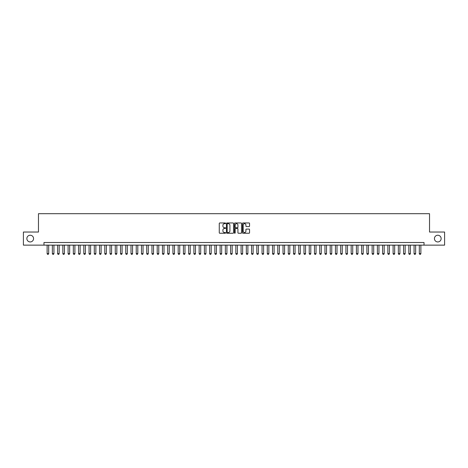 <?xml version="1.0" encoding="UTF-8"?>
<svg xmlns="http://www.w3.org/2000/svg" width="468" height="468" viewBox="0 0 468 468"><rect width="100%" height="100%" fill="white"/><g stroke="black" fill="none" stroke-linecap="round" stroke-linejoin="round"><path stroke-width="0.7" d="M225.611 223.318A0.363 0.363 0 0 0 225.254 222.955L219.784 222.955A0.515 0.515 0 0 0 219.27 223.47L219.27 232.736A0.515 0.515 0 0 0 219.784 233.245L225.254 233.245A0.363 0.363 0 0 0 225.611 232.888A0.363 0.363 0 0 0 225.254 232.526L224.546 232.526A1.644 1.644 0 0 1 222.897 230.882L222.897 230.11A1.644 1.644 0 0 1 224.546 228.46L225.254 228.46A0.363 0.363 0 0 0 225.611 228.103A0.363 0.363 0 0 0 225.254 227.74L224.546 227.74A1.644 1.644 0 0 1 222.897 226.097L222.897 225.324A1.644 1.644 0 0 1 224.546 223.675L225.254 223.675A0.363 0.363 0 0 0 225.611 223.318M434.433 238.586A3.352 3.352 0 0 0 437.785 241.944A3.352 3.352 0 0 0 441.143 238.586A3.352 3.352 0 0 0 437.785 235.234A3.352 3.352 0 0 0 434.433 238.586M26.857 238.586A3.352 3.352 0 0 0 30.215 241.944A3.352 3.352 0 0 0 33.567 238.586A3.352 3.352 0 0 0 30.215 235.234A3.352 3.352 0 0 0 26.857 238.586M249.04 226.582A0.515 0.515 0 0 0 249.549 226.067L249.549 223.47A0.515 0.515 0 0 0 249.04 222.955L242.968 222.955A0.515 0.515 0 0 0 242.453 223.47L242.453 232.736A0.515 0.515 0 0 0 242.968 233.245L249.04 233.245A0.515 0.515 0 0 0 249.549 232.736L249.549 229.595A0.515 0.515 0 0 0 249.04 229.08L246.437 229.08A0.515 0.515 0 0 0 245.922 229.595L245.922 231.151A1.375 1.375 0 0 1 244.548 232.526A1.375 1.375 0 0 1 243.173 231.151L243.173 225.055A1.375 1.375 0 0 1 244.548 223.675A1.375 1.375 0 0 1 245.922 225.055L245.922 226.067A0.515 0.515 0 0 0 246.437 226.582L249.04 226.582M43.974 245.138L23.4 245.138L23.4 232.034L38.47 232.034L38.47 213.689L429.53 213.689L429.53 232.034L444.6 232.034L444.6 245.138L424.026 245.138L424.026 242.518L43.974 242.518L43.974 245.138L424.026 245.138M233.55 223.47A0.515 0.515 0 0 0 233.035 222.955L226.962 222.955A0.515 0.515 0 0 0 226.448 223.47L226.448 232.736A0.515 0.515 0 0 0 226.962 233.245L233.035 233.245A0.515 0.515 0 0 0 233.55 232.736L233.55 223.47M234.965 222.955L241.038 222.955A0.515 0.515 0 0 1 241.552 223.47L241.552 232.736A0.515 0.515 0 0 1 241.038 233.245L238.44 233.245A0.515 0.515 0 0 1 237.925 232.736L237.925 228.975A0.515 0.515 0 0 0 237.411 228.46L235.685 228.46A0.515 0.515 0 0 0 235.17 228.975L235.17 232.888A0.363 0.363 0 0 1 234.813 233.245A0.363 0.363 0 0 1 234.45 232.888L234.45 223.47A0.515 0.515 0 0 1 234.965 222.955M227.53 223.675A0.363 0.363 0 0 0 227.167 224.037L227.167 232.169A0.363 0.363 0 0 0 227.53 232.526L228.273 232.526A1.644 1.644 0 0 0 229.923 230.882L229.923 225.324A1.644 1.644 0 0 0 228.273 223.675L227.53 223.675M237.925 225.079A1.375 1.375 0 0 0 236.545 223.704A1.375 1.375 0 0 0 235.17 225.079L235.17 227.226A0.515 0.515 0 0 0 235.685 227.74L237.411 227.74A0.515 0.515 0 0 0 237.925 227.226L237.925 225.079M47.122 245.138L47.122 253.633L48.695 253.633L48.695 245.138M48.695 253.633L48.298 254.311L47.514 254.311L47.122 253.633M52.363 245.138L52.363 253.633L53.937 253.633L53.937 245.138M53.937 253.633L53.539 254.311L52.755 254.311L52.363 253.633M57.605 245.138L57.605 253.633L59.179 253.633L59.179 245.138M59.179 253.633L58.787 254.311L57.997 254.311L57.605 253.633M62.847 245.138L62.847 253.633L64.42 253.633L64.42 245.138M64.42 253.633L64.028 254.311L63.238 254.311L62.847 253.633M68.088 245.138L68.088 253.633L69.662 253.633L69.662 245.138M69.662 253.633L69.27 254.311L68.48 254.311L68.088 253.633M73.33 245.138L73.33 253.633L74.903 253.633L74.903 245.138M74.903 253.633L74.511 254.311L73.722 254.311L73.33 253.633M78.571 245.138L78.571 253.633L80.145 253.633L80.145 245.138M80.145 253.633L79.753 254.311L78.963 254.311L78.571 253.633M83.813 245.138L83.813 253.633L85.387 253.633L85.387 245.138M85.387 253.633L84.995 254.311L84.211 254.311L83.813 253.633M89.055 245.138L89.055 253.633L90.628 253.633L90.628 245.138M90.628 253.633L90.236 254.311L89.452 254.311L89.055 253.633M94.296 245.138L94.296 253.633L95.87 253.633L95.87 245.138M95.87 253.633L95.478 254.311L94.694 254.311L94.296 253.633M99.544 245.138L99.544 253.633L101.111 253.633L101.111 245.138M101.111 253.633L100.719 254.311L99.936 254.311L99.544 253.633M104.785 245.138L104.785 253.633L106.353 253.633L106.353 245.138M106.353 253.633L105.961 254.311L105.177 254.311L104.785 253.633M110.027 245.138L110.027 253.633L111.6 253.633L111.6 245.138M111.6 253.633L111.203 254.311L110.419 254.311L110.027 253.633M115.268 245.138L115.268 253.633L116.842 253.633L116.842 245.138M116.842 253.633L116.444 254.311L115.66 254.311L115.268 253.633M120.51 245.138L120.51 253.633L122.084 253.633L122.084 245.138M122.084 253.633L121.686 254.311L120.902 254.311L120.51 253.633M125.752 245.138L125.752 253.633L127.325 253.633L127.325 245.138M127.325 253.633L126.933 254.311L126.144 254.311L125.752 253.633M130.993 245.138L130.993 253.633L132.567 253.633L132.567 245.138M132.567 253.633L132.175 254.311L131.385 254.311L130.993 253.633M136.235 245.138L136.235 253.633L137.808 253.633L137.808 245.138M137.808 253.633L137.416 254.311L136.627 254.311L136.235 253.633M141.476 245.138L141.476 253.633L143.05 253.633L143.05 245.138M143.05 253.633L142.658 254.311L141.868 254.311L141.476 253.633M146.718 245.138L146.718 253.633L148.292 253.633L148.292 245.138M148.292 253.633L147.9 254.311L147.11 254.311L146.718 253.633M151.96 245.138L151.96 253.633L153.533 253.633L153.533 245.138M153.533 253.633L153.141 254.311L152.357 254.311L151.96 253.633M157.201 245.138L157.201 253.633L158.775 253.633L158.775 245.138M158.775 253.633L158.383 254.311L157.599 254.311L157.201 253.633M162.449 245.138L162.449 253.633L164.016 253.633L164.016 245.138M164.016 253.633L163.624 254.311L162.841 254.311L162.449 253.633M167.69 245.138L167.69 253.633L169.258 253.633L169.258 245.138M169.258 253.633L168.866 254.311L168.082 254.311L167.69 253.633M172.932 245.138L172.932 253.633L174.5 253.633L174.5 245.138M174.5 253.633L174.108 254.311L173.324 254.311L172.932 253.633M178.173 245.138L178.173 253.633L179.747 253.633L179.747 245.138M179.747 253.633L179.349 254.311L178.565 254.311L178.173 253.633M183.415 245.138L183.415 253.633L184.989 253.633L184.989 245.138M184.989 253.633L184.591 254.311L183.807 254.311L183.415 253.633M188.657 245.138L188.657 253.633L190.23 253.633L190.23 245.138M190.23 253.633L189.838 254.311L189.049 254.311L188.657 253.633M193.898 245.138L193.898 253.633L195.472 253.633L195.472 245.138M195.472 253.633L195.08 254.311L194.29 254.311L193.898 253.633M199.14 245.138L199.14 253.633L200.714 253.633L200.714 245.138M200.714 253.633L200.322 254.311L199.532 254.311L199.14 253.633M204.381 245.138L204.381 253.633L205.955 253.633L205.955 245.138M205.955 253.633L205.563 254.311L204.773 254.311L204.381 253.633M209.623 245.138L209.623 253.633L211.197 253.633L211.197 245.138M211.197 253.633L210.805 254.311L210.015 254.311L209.623 253.633M214.865 245.138L214.865 253.633L216.438 253.633L216.438 245.138M216.438 253.633L216.046 254.311L215.262 254.311L214.865 253.633M220.106 245.138L220.106 253.633L221.68 253.633L221.68 245.138M221.68 253.633L221.288 254.311L220.504 254.311L220.106 253.633M225.348 245.138L225.348 253.633L226.921 253.633L226.921 245.138M226.921 253.633L226.53 254.311L225.746 254.311L225.348 253.633M230.595 245.138L230.595 253.633L232.163 253.633L232.163 245.138M232.163 253.633L231.771 254.311L230.987 254.311L230.595 253.633M235.837 245.138L235.837 253.633L237.405 253.633L237.405 245.138M237.405 253.633L237.013 254.311L236.229 254.311L235.837 253.633M241.078 245.138L241.078 253.633L242.652 253.633L242.652 245.138M242.652 253.633L242.254 254.311L241.47 254.311L241.078 253.633M246.32 245.138L246.32 253.633L247.894 253.633L247.894 245.138M247.894 253.633L247.496 254.311L246.712 254.311L246.32 253.633M251.562 245.138L251.562 253.633L253.135 253.633L253.135 245.138M253.135 253.633L252.738 254.311L251.954 254.311L251.562 253.633M256.803 245.138L256.803 253.633L258.377 253.633L258.377 245.138M258.377 253.633L257.985 254.311L257.195 254.311L256.803 253.633M262.045 245.138L262.045 253.633L263.619 253.633L263.619 245.138M263.619 253.633L263.227 254.311L262.437 254.311L262.045 253.633M267.286 245.138L267.286 253.633L268.86 253.633L268.86 245.138M268.86 253.633L268.468 254.311L267.678 254.311L267.286 253.633M272.528 245.138L272.528 253.633L274.102 253.633L274.102 245.138M274.102 253.633L273.71 254.311L272.92 254.311L272.528 253.633M277.77 245.138L277.77 253.633L279.343 253.633L279.343 245.138M279.343 253.633L278.951 254.311L278.162 254.311L277.77 253.633M283.011 245.138L283.011 253.633L284.585 253.633L284.585 245.138M284.585 253.633L284.193 254.311L283.409 254.311L283.011 253.633M288.253 245.138L288.253 253.633L289.827 253.633L289.827 245.138M289.827 253.633L289.435 254.311L288.651 254.311L288.253 253.633M293.5 245.138L293.5 253.633L295.068 253.633L295.068 245.138M295.068 253.633L294.676 254.311L293.892 254.311L293.5 253.633M298.742 245.138L298.742 253.633L300.31 253.633L300.31 245.138M300.31 253.633L299.918 254.311L299.134 254.311L298.742 253.633M303.984 245.138L303.984 253.633L305.551 253.633L305.551 245.138M305.551 253.633L305.159 254.311L304.375 254.311L303.984 253.633M309.225 245.138L309.225 253.633L310.799 253.633L310.799 245.138M310.799 253.633L310.401 254.311L309.617 254.311L309.225 253.633M314.467 245.138L314.467 253.633L316.04 253.633L316.04 245.138M316.04 253.633L315.643 254.311L314.859 254.311L314.467 253.633M319.708 245.138L319.708 253.633L321.282 253.633L321.282 245.138M321.282 253.633L320.89 254.311L320.1 254.311L319.708 253.633M324.95 245.138L324.95 253.633L326.524 253.633L326.524 245.138M326.524 253.633L326.132 254.311L325.342 254.311L324.95 253.633M330.192 245.138L330.192 253.633L331.765 253.633L331.765 245.138M331.765 253.633L331.373 254.311L330.584 254.311L330.192 253.633M335.433 245.138L335.433 253.633L337.007 253.633L337.007 245.138M337.007 253.633L336.615 254.311L335.825 254.311L335.433 253.633M340.675 245.138L340.675 253.633L342.248 253.633L342.248 245.138M342.248 253.633L341.856 254.311L341.067 254.311L340.675 253.633M345.916 245.138L345.916 253.633L347.49 253.633L347.49 245.138M347.49 253.633L347.098 254.311L346.314 254.311L345.916 253.633M351.158 245.138L351.158 253.633L352.732 253.633L352.732 245.138M352.732 253.633L352.34 254.311L351.556 254.311L351.158 253.633M356.4 245.138L356.4 253.633L357.973 253.633L357.973 245.138M357.973 253.633L357.581 254.311L356.797 254.311L356.4 253.633M361.647 245.138L361.647 253.633L363.215 253.633L363.215 245.138M363.215 253.633L362.823 254.311L362.039 254.311L361.647 253.633M366.889 245.138L366.889 253.633L368.456 253.633L368.456 245.138M368.456 253.633L368.064 254.311L367.281 254.311L366.889 253.633M372.13 245.138L372.13 253.633L373.704 253.633L373.704 245.138M373.704 253.633L373.306 254.311L372.522 254.311L372.13 253.633M377.372 245.138L377.372 253.633L378.945 253.633L378.945 245.138M378.945 253.633L378.548 254.311L377.764 254.311L377.372 253.633M382.613 245.138L382.613 253.633L384.187 253.633L384.187 245.138M384.187 253.633L383.789 254.311L383.005 254.311L382.613 253.633M387.855 245.138L387.855 253.633L389.429 253.633L389.429 245.138M389.429 253.633L389.037 254.311L388.247 254.311L387.855 253.633M393.097 245.138L393.097 253.633L394.67 253.633L394.67 245.138M394.67 253.633L394.278 254.311L393.489 254.311L393.097 253.633M398.338 245.138L398.338 253.633L399.912 253.633L399.912 245.138M399.912 253.633L399.52 254.311L398.73 254.311L398.338 253.633M403.58 245.138L403.58 253.633L405.153 253.633L405.153 245.138M405.153 253.633L404.761 254.311L403.972 254.311L403.58 253.633M408.821 245.138L408.821 253.633L410.395 253.633L410.395 245.138M410.395 253.633L410.003 254.311L409.213 254.311L408.821 253.633M414.063 245.138L414.063 253.633L415.637 253.633L415.637 245.138M415.637 253.633L415.245 254.311L414.461 254.311L414.063 253.633M419.305 245.138L419.305 253.633L420.878 253.633L420.878 245.138M420.878 253.633L420.486 254.311L419.702 254.311L419.305 253.633"/></g></svg>
